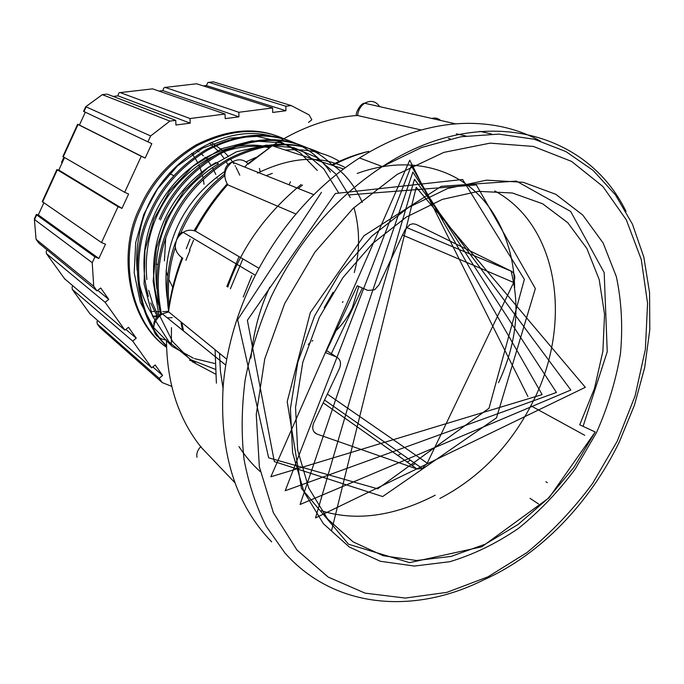 <?xml version="1.0" encoding="UTF-8"?>
<svg xmlns="http://www.w3.org/2000/svg" width="684" height="684" viewBox="0 0 684 684"><rect width="100%" height="100%" fill="white"/><g stroke="black" fill="none" stroke-linecap="round" stroke-linejoin="round"><path stroke-width="1.03" d="M439.829 498.491C480.57 477.167 511.94 444.258 533.939 399.764C572.534 322.506 558.7 225.412 494.737 190.939M358.818 286.442L352.243 307.937C348.139 316.564 342.727 324.165 336.006 330.74M498.525 382.681C516.3 344.548 520.481 307.355 511.068 271.103M172.727 287.34L168.82 279.328M167.717 276.353L166.058 270.667M164.417 260.852L165.665 238.699M153.541 316.572C146.521 306.381 141.631 294.736 138.861 281.646M137.168 270.411C136.107 258.663 136.766 247.129 139.134 235.818C149.052 168.341 221.428 119.597 274.9 137.099M157.329 316.632L150.677 302.918M148.402 296.403C133.491 242.452 156.961 186.595 205.345 157.765C228.105 145.854 249.617 142.366 269.881 147.308M158.26 315.82L152.66 303.593L148.71 290.349M146.846 279.499C142.169 230.388 164.75 185.022 207.936 158.953L215.699 155.003M216.837 154.49C235.356 146.718 252.832 144.461 269.265 147.71M158.568 305.021C142.426 250.088 166.34 192.144 215.819 162.561L218.495 163.784C174.061 190.75 150.967 238.118 156.85 288.768M167.195 298.224C160.398 247.745 181.867 200.583 224.6 171.633M209.817 205.636L194.034 230.636M339.965 161.706C325.148 152.438 306.945 148.556 285.365 150.061M255.38 157.619L246.078 161.877M224.703 175.626C205.02 191.845 190.537 210.638 181.243 231.996M224.523 174.01C204.268 190.34 189.391 209.407 179.909 231.218L177.891 235.954M321.027 153.361C294.667 140.143 264.007 142.34 229.037 159.936C201.985 176.711 182.534 198.685 170.692 225.857C158.115 253.396 155.063 282.808 161.544 314.11M314.272 150.48C288.657 139.844 259.775 142.794 227.644 159.312C200.634 176.053 181.217 197.984 169.401 225.104C156.568 253.225 153.678 283.176 160.731 314.956M332.552 165.383C307.347 139.28 262.887 130.199 218.042 155.029C191.315 171.522 172.12 193.144 160.466 219.897M302.448 145.889C277.037 135.364 248.446 138.211 216.691 154.43C189.998 170.88 170.838 192.46 159.21 219.171M330.466 172.12C305.397 136.791 258.124 123.291 207.38 150.275C180.961 166.477 162.014 187.758 150.54 214.126C130.601 254.602 135.5 315.358 166.511 345.779M290.957 141.434C265.751 131.003 237.451 133.756 206.064 149.693C179.687 165.861 160.774 187.1 149.326 213.417C129.054 254.397 134.62 316.111 166.52 346.121M186.253 248.745L190.049 239.109M181.038 322.899L182.534 330.184M175.412 247.189C169.222 265.973 167.101 285.561 169.068 305.945M175.429 242.418C167.623 263.998 165.297 286.596 168.452 310.228M283.766 138.724C258.347 127.156 229.431 129.464 197.018 145.658C170.906 161.586 152.207 182.542 140.913 208.517C118.452 252.883 129.045 320.711 166.545 347.292C128.327 321.283 116.964 252.661 139.733 207.825C151.002 181.901 169.675 160.988 195.752 145.093C226.772 129.43 254.79 126.771 279.79 137.108M189.553 360.203L195.376 362.204M158.047 264.511L156.072 264.015M260.142 171.752L259.433 168.392M195.564 83.91L196.624 83.781L272.608 107.961L272.685 112.458L285.938 110.74L285.878 106.259L291.239 105.575L213.365 81.858L207.979 82.431L206.354 85.568L203.336 85.919M291.239 105.575L309.159 114.946L311.827 119.777L308.493 122.427M106.148 94.212L102.309 94.657L169.897 121.111L175.745 120.358L175.933 125.01L190.195 123.163L190.024 118.529L120.247 92.588C119.102 92.297 118.358 93.383 118.016 95.854L190.195 123.163M85.32 112.176L79.43 125.052L77.634 124.274L141.272 156.285L145.179 158.072L151.822 143.657L147.932 141.845L150.634 135.962L86.124 106.858L83.987 111.543L83.551 111.338L85.748 106.73L102.309 94.657L85.748 106.721M150.634 135.962L169.897 121.111M43.802 202.892L38.295 214.93L36.372 214.434L36.679 214.913L34.551 219.555L92.229 262.716L94.914 256.893L98.898 258.484L105.481 244.188L101.514 242.572L42.246 201.6L56.926 169.521M47.111 249.908L46.23 251.344L46.401 253.576L105.114 302.294L108.765 299.378L100.702 287.998L97.034 290.922L93.717 286.254L36.064 239.289L38.466 242.615M93.717 286.254L92.229 262.716M97.504 320.548L96.983 321.6L97.29 323.959L99.813 327.456L162.185 382.561L159.175 378.329L162.63 375.465L155.2 364.965L151.711 367.838L89.86 313.682M171.71 386.357L162.185 382.561M285.878 106.259L208.945 82.362M107.089 94.11L175.745 120.358M147.932 141.845L83.987 111.543M36.679 214.913L94.914 256.893M97.034 290.922L38.817 243.094M97.29 323.959L159.175 378.329M191.614 153.293L194.444 157.166M195.128 158.218L197.608 162.544M198.702 164.767L199.386 166.306M199.916 167.58L201.541 172.137M202.327 174.882L202.986 177.652M203.31 179.285L204.037 184.27M196.667 150.198L199.027 151.968M201.352 153.926L203.387 155.841M204.867 157.363L205.277 157.807M206.833 159.586L207.406 160.278M208.192 161.279L211.091 165.391M212.373 167.512L213.194 168.965M213.827 170.179L215.819 174.48M216.811 177.045L217.273 178.362M285.938 110.74L206.354 85.568M38.295 214.93L98.898 258.484M152.814 366.932L162.63 375.465M36.064 239.289L34.354 218.854L36.303 214.588M154.285 316.102L156.884 315.871M209.535 143.144L218.658 151.489M220.086 153.122L224.07 158.372M226.173 161.629L227.883 164.647M193.452 152.472L193.221 153.686M151.6 88.98L152.6 88.86L225.07 114.04L225.198 118.623L238.947 116.836L238.827 112.279L164.861 87.33L163.638 88.253L162.912 90.621L238.947 116.836M162.912 90.621L158.987 91.083M113.134 96.418L118.016 95.854M145.179 158.072L79.43 125.052M64.527 157.619L58.824 170.077L57.328 169.794L118.05 206.688L121.991 208.381L128.609 194.025L124.676 192.307L62.86 156.55L77.625 124.291M121.991 208.381L58.824 170.077M108.765 299.378L97.744 290.349M72.743 285.878L72.068 287.109L72.307 289.409L132.687 341.077L136.236 338.187L125.856 329.397M136.236 338.187L128.498 327.26L124.924 330.158L64.629 278.79M211.27 142.375L222.24 150.181M223.882 151.686L228.447 156.499M229.875 158.218L233.851 163.75M235.082 165.733L235.484 166.417M236.125 167.546L239.785 175.181M272.608 107.961L238.827 112.279M225.07 114.04L190.024 118.529M141.272 156.285L124.676 192.307M118.05 206.688L101.514 242.572M105.114 302.294L124.924 330.158M132.687 341.077L151.711 367.838M317.282 170.444L300.387 153.002L280.628 141.836L256.97 136.373L230.089 138.134L202.558 148.189L177.507 165.887L157.525 188.929L143.837 214.306L135.731 242.435L134.192 272.822L140.331 302.294L153.661 327.593L172.214 346.437L193.375 358.177M194.564 358.63L214.904 363.529M324.225 307.672L333.142 292.188M338.614 192.785L323.737 168.837L303.824 152.13L280.329 142.682L252.02 140.861L221.522 148.753L192.811 166.34L169.606 191.093L153.874 219.111L144.957 250.318L144.067 284.014L152.447 315.94L169.051 341.983L190.922 359.758L215.118 369.257M308.219 344.411L310.271 342.693M312.024 341.171L312.844 340.435M342.47 302.516L342.975 301.558M354.278 272.583C360.023 251.139 359.998 229.764 354.192 208.458M350.293 197.548L335.818 174.001L316.478 157.346L293.778 147.676L266.384 145.153L236.51 151.78L207.774 167.837L183.782 191.281L166.716 218.555L156.371 248.309L153.139 281.209L158.628 313.605L172.505 341.436L192.503 361.845L215.434 374.037M362.306 202.447C355.252 186.441 345.488 174.001 333.014 165.135M344.522 167.127C319.65 155.037 290.64 157.055 257.492 173.172M272.335 173.377L266.17 175.651M181.782 322.574L183.551 331.013M193.581 240.127L189.477 249.976M186.433 258.885L185.997 260.33M513.684 282.475C515.659 277.353 514.941 273.634 511.546 271.3L416.052 224.361L412.897 223.753L409.801 224.643L405.065 229.756L379.022 284.818L374.601 289.785L367.881 290.443L357.245 285.758L325.652 352.688L336.451 356.962C340.478 359.228 341.487 363.059 339.478 368.445L313.734 422.892C311.75 428.252 312.785 431.963 316.837 434.024L417.035 469.01L422.216 468.463L427.252 463.171L513.684 282.475L402.568 235.031M362.358 288.007L331.347 353.662M289.058 184.808L290.478 181.773M251.806 275.686L243.256 297.01M407.177 462.068L410.468 460.229M397.797 455.45L401.063 453.646M596.499 432.587L575.295 468.942C558.52 491.505 539.591 511.299 518.506 528.33C496.507 543.421 473.61 554.536 449.815 561.701L414.367 566.053L380.304 561.265L349.362 547.055L323.335 523.628L303.927 491.736L292.607 452.774L290.409 408.741L297.822 362.178L314.614 315.948L339.82 273.019L371.839 236.1L408.562 207.423L447.601 188.528L486.572 180.148L523.269 182.303L555.818 194.324L582.777 215.067L603.151 243.051L616.335 276.61C621.551 301.157 622.927 326.824 620.474 353.594C615.908 380.501 607.914 406.826 596.499 432.587M595.208 431.989L573.979 467.283L548.072 498.397L518.121 524.457L485.392 544.113L451.072 556.425L416.411 560.512L383.211 555.733L353.064 541.856L327.619 518.968L308.706 487.966L297.668 450.132L295.539 407.296L302.807 362.221L319.325 317.367L342.966 277.55L372.532 243.564L406.45 216.982L442.394 199.377L478.347 191.358L512.401 192.999L542.609 203.772L567.754 222.685L586.855 248.489L599.184 279.517L604.545 314.264L602.895 351.174L594.499 388.409L579.707 424.798L595.208 431.989L549.013 497.824L481.844 546.79L409.63 562.65L348.532 544.25L301.422 488.393L287.194 401.679L310.314 312.631L363.999 235.741L441.351 186.304L516.352 181.089L570.644 211.416L604.186 272.642L607.238 351.747L583.084 426.363M540.24 140.947C519.336 129.515 495.874 123.642 469.874 123.334L469.754 123.334C433.323 123.257 396.566 134.799 359.485 157.961C342.547 168.803 326.567 181.816 311.528 197.018L311.357 197.18C286.528 222.531 266.324 251.686 250.763 284.655L250.652 284.886C235.364 317.949 226.224 351.422 223.232 385.306L223.215 385.537C219.188 452.209 235.322 504.305 271.616 541.813L271.693 541.899M448.371 138.424L450.269 138.861M456.348 133.825L465.898 135.962M431.784 118.443C435.127 117.537 438.068 118.204 440.599 120.444M545.935 481.75L547.362 482.656M258.997 268.308L195.47 231.149C190.887 229.61 186.809 230.012 183.218 232.363C175.241 237.476 170.547 250.002 182.85 258.321M226.746 359.211L168.717 311.93L162.373 313.879C150.232 322.48 149.984 337.639 166.648 340.162M201.31 447.464L234.928 482.716M421.276 130.011L357.57 115.519C358.228 110.167 360.588 106.08 364.657 103.25L364.666 103.25C370.779 99.941 375.79 101.078 379.697 106.653M295.984 214.024L227.781 184.86C222.753 176.412 224.207 168.803 232.141 162.023L232.141 162.023C238.434 158.5 243.897 159.218 248.523 164.177M239.032 256.637L226.832 286.485M356.279 115.536L357.57 115.519M412.024 465.488L415.291 463.615M514.642 287.878C514.163 244.444 495.028 205.209 467.172 184.962C441.094 165.468 401.303 157.363 357.253 173.428M321.463 192.324L237.622 319.719L268.641 457.81L377.688 488.829L489.009 408.245L524.371 279.354L462.615 179.49L335.322 193.521L247.377 320.3L274.335 461.597L382.664 496.55L496.49 417.856L535.35 288.562L476.372 184.936L349.533 194.872M269.744 287.203C259.595 309.006 253.328 332.655 250.942 358.159M331.518 165.058C343.855 158.799 356.244 154.225 368.667 151.352C356.492 154.464 344.445 159.15 332.527 165.391M302.533 185.031L298.284 188.493M242.888 258.894L230.405 288.776M219.53 353.337L220.393 371.061L223.001 388.144M331.475 531.04L416.223 187.296L585.307 387.324L315.521 517.916L414.495 179.276L570.841 390.017L300.079 504.484L412.871 172.103L556.443 392.445L285.185 490.761L411.306 165.75L542.13 394.6L270.847 476.774L409.759 160.184L527.903 396.464M435.212 495.225C393.958 516.352 356.022 521.533 321.403 510.777M260.271 471.635C252.37 464.573 245.265 456.228 238.955 446.575M216.392 383.177L215.084 349.712M227.763 287.083C241.392 247.847 265.845 213.656 301.122 184.483M195.47 231.149L195.273 231.047C204.354 214.272 215.127 198.839 227.575 184.757L227.781 184.86M194.341 230.73C203.422 213.793 214.314 198.232 227.037 184.056L227.575 184.757M244.675 167.041L247.454 164.1M167.871 312.007L168.717 311.93M154.558 316.897L157.175 316.376M152.6 88.86L120.247 92.588M196.624 83.781L165.331 87.39M57.328 169.794L42.57 202.045M78.044 124.514L63.236 156.875M72.307 289.409L90.245 314.212M46.401 253.576L64.997 279.303M406.467 227.473L511.546 271.3M417.035 469.01L323.207 402.85M327.345 394.104L427.252 463.171M313.93 431.818L316.837 434.024M336.451 356.962L326.627 350.618M359.485 157.961L382.399 166.58L421.541 147.505L460.948 136.749L498.935 134.115L534.238 139.237L565.907 151.574L593.173 170.427L615.472 194.931L632.418 224.13L643.806 257.013L649.569 292.555L649.8 329.756L644.661 367.65L634.401 405.313L619.353 441.873C590.207 502.159 541.275 554.288 483.768 579.835C414.342 614.839 334.476 608.871 284.98 553.04L266.315 526.492C256.064 506.271 248.634 483.879 244.034 459.297C241.204 433.75 241.597 407.142 245.214 379.483C250.712 351.602 259.33 324.096 271.069 296.959C298.01 241.17 335.117 197.71 382.399 166.58L382.399 166.58C481.305 101.677 587.488 131.49 626.04 211.484M284.681 303.568L314.845 252.234L353.243 208.252L397.233 174.36L443.848 152.387L490.137 143.136L533.443 146.453L571.567 161.398L602.878 186.475L626.305 219.829L641.259 259.45L647.568 303.303L645.371 349.438L635.068 395.976L617.242 441.171L592.635 483.374C573.209 509.606 551.278 532.691 526.834 552.646L487.931 576.851L446.866 592.361L405.287 598.072L365.059 593.131L328.243 577.099L296.984 550.056L273.395 512.761L259.356 466.779L256.252 414.453L264.759 358.861L284.681 303.568M171.462 327.645L171.333 344.206M172.197 317.632L167.306 317.846M185.903 260.271L190.032 250.19M248.395 164.023L272.249 145.795C300.062 127.763 328.423 117.648 357.322 115.459M182.654 258.227C175.762 275.866 171.051 293.718 168.529 311.793M166.468 340.17C166.87 383.476 178.567 419.343 201.549 447.764M205.345 157.765L207.936 158.953M229.037 159.936L227.644 159.312M218.042 155.029L216.691 154.43M207.38 150.275L206.064 149.693M61.517 162.407L63.877 157.243M150.121 311.22L151.831 311.365M152.814 311.434L154.533 311.536M156.089 311.605L159.919 311.682M162.766 311.647L168.238 311.382M173.839 175.702L169.128 173.317M197.018 145.658L195.752 145.093M324.541 400.029L422.216 468.463M491.522 134.004L479.826 131.328M530.057 498.345L538.582 503.997M530.912 405.817L584.743 435.306M255.337 275.284L183.218 232.363C179.593 232.107 177.011 236.254 175.463 244.804M225.729 365.119L162.39 313.87M455.749 123.872L364.666 103.25C361.058 102.549 354.911 113.544 356.526 115.519M313.828 194.709L232.141 162.023C226.438 164.288 223.976 168.88 224.737 175.797M248.027 163.604L272.249 145.795L343.582 168.982M197.026 457.288C195.513 450.747 202.002 445.481 200.925 446.712M181.91 257.868C175.078 275.712 170.521 293.744 168.23 311.964M162.373 313.879C160.637 313.811 152.506 318.795 154.08 325.917"/></g></svg>
